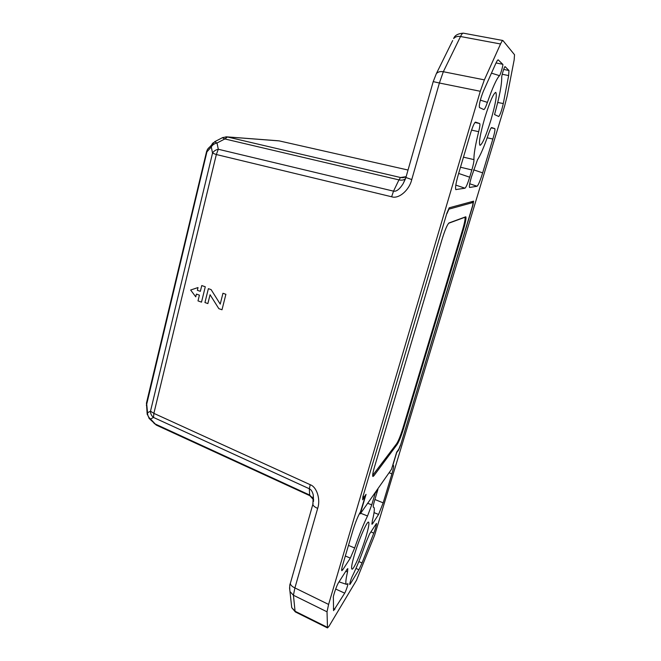 <?xml version="1.0" encoding="UTF-8"?>
<svg xmlns="http://www.w3.org/2000/svg" width="661" height="661" viewBox="0 0 661 661"><rect width="100%" height="100%" fill="white"/><g stroke="black" fill="none" stroke-linecap="round" stroke-linejoin="round"><path stroke-width="0.99" d="M313.62 499.898L309.893 495.709M484.81 117.79C489.793 101.819 493.445 93.341 495.767 92.35C497.179 94.705 495.543 103.992 490.875 120.211C486 135.86 482.381 144.238 480.01 145.337C478.556 143.346 480.159 134.158 484.81 117.79M354.461 554.711C358.948 539.442 367.103 520.761 368.574 522.132C369.458 523.008 368.598 527.891 365.979 536.782C361.633 551.555 353.561 570.303 351.941 569.138C351.049 568.361 351.892 563.552 354.461 554.711M364.889 495.957L365.318 496.138L362.666 499.807L362.839 496.907L446.877 213.164L449.207 207.802L473.615 201.159L472.879 205.323L400.566 445.159L398.566 450.166L396.468 452.818M344.703 593.148L333.574 610.648L333.367 597.536C332.59 598.073 336.358 585.762 338.647 582.473L346.951 569.46L347.81 568.592L347.546 571.872C345.711 579.738 345.364 583.894 346.488 584.357L347.86 583.688C348.545 583.374 345.794 591.488 344.703 593.148L335.656 589.034M349.768 583.87L350.214 584.068L349.793 584.506C349.173 584.721 351.536 577.499 352.511 575.88C356.758 567.221 361.121 556.355 365.624 543.284L369.491 534.096L376.44 523.438C377.01 523.644 374.572 531.386 373.787 533.163L370.904 531.874M496.031 62.952L502.707 64.266C503.715 63.646 500.327 75.437 499.485 75.66L491.47 73.14M498.741 116.51L494.544 114.56C499.435 96.903 501.823 84.575 501.707 77.56C501.476 75.627 504.607 65.91 505.087 66.662L505.037 66.662M497.708 102.496L503.302 103.537L508.648 75.569L502.236 74.272M498.749 116.51C500.22 114.692 501.74 110.362 503.302 103.537M502.707 64.266L498.204 59.854C497.692 59.845 496.89 61.043 495.8 63.456L483.398 91.168C480.671 97.985 478.738 105.248 479.465 107.553L483.794 109.569C484.53 109.528 485.736 107.123 487.413 102.372C492.577 87.616 496.601 78.717 499.485 75.66M463.468 157.161L473.97 159.623C473.697 154.748 475.267 145.428 478.671 131.688L471.557 130.101M469.5 187.402L469.558 187.443C469.054 186.542 469.674 183.08 471.409 177.049L477.498 159.788C480.489 155.17 484.125 146.676 488.396 134.307C489.917 129.969 490.991 127.713 491.619 127.556L494.808 128.631C495.263 129.515 494.618 132.977 492.866 139.025L482.662 172.876C480.183 180.784 478.308 185.237 477.044 186.253L469.707 183.758M455.776 189.567L464.964 188.211L455.809 185.097M505.136 66.687L508.962 70.504L508.648 75.569M347.546 571.872L345.777 571.294M341.696 569.278L342.77 569.782L341.811 570.674C341.44 570.088 341.795 567.956 342.877 564.279L352.891 530.469C355.544 522.008 358.055 515.828 360.443 511.945L365.318 496.138M373.3 507.169L373.771 507.276C374.828 508.102 374.349 512.655 372.333 520.926L371.961 524.272L372.63 523.652L378.571 514.465L374.043 512.622M374.903 499.509L383.173 502.856L391.915 473.863C393.369 468.971 393.89 466.17 393.477 465.451L392.411 466.302M348.471 545.408L354.668 547.977C359.163 534.972 363.451 524.305 367.533 515.977L360.691 513.25M358.832 561.586L362.054 562.924L373.787 533.163M362.054 562.924L358.94 569.708L350.214 584.068M456.049 189.666L455.892 189.649C455.041 188.294 455.875 183.188 458.379 174.33L470.425 133.679C472.632 126.581 474.325 122.723 475.499 122.12L479.646 123.516C480.208 124.028 479.886 126.747 478.671 131.688M473.97 159.623C474.011 161.532 473.309 164.969 471.855 169.943L460.486 167.225M458.643 173.455L469.682 177.198L471.855 169.943M469.682 177.198C467.658 183.692 466.079 187.369 464.964 188.211M469.649 187.46L477.044 186.253M290.592 582.506L290.336 583.382C290.468 585.051 291.997 586.555 294.905 587.91L328.6 604.427L327.03 611.805L327.492 627.925L328.905 626.43L356.486 580.292L374.605 535.311L504.64 105.967L507.111 96.258L514.151 59.953L514.522 54.731L502.889 40.503C502.385 40.495 501.6 41.651 500.542 43.981L484.364 79.865L480.291 91.284L439.391 83.013L411.762 179.561L405.912 177.495L403.119 183.7C399.632 189.253 396.426 191.731 393.526 191.145L391.643 196.771L393.526 191.145L398.947 179.891L224.839 138.95L217.015 143.007L214.577 141.768M328.6 604.427L480.291 91.284M392.543 466.36L396.608 452.876M383.173 502.856L378.571 514.465M373.44 507.235L373.358 507.218C372.994 506.822 373.374 504.698 374.506 500.831L377.935 489.355L375.217 493.246L371.746 504.847L367.533 515.977M354.668 547.977L350.322 558.115L345.331 555.992M342.77 569.782L350.322 558.115M448.588 209.231L473.169 202.464L472.574 205.827L400.566 445.159M201.506 302.135L205.282 286.775L201.762 285.56L200.341 291.336L197.35 290.295L198.019 287.552L190.657 290.022L195.747 296.83L196.416 294.095L199.407 295.137L197.994 300.895L201.506 302.135L197.994 300.895L199.415 295.137L196.416 294.095M222.947 293.269L220.229 304.11L211.099 289.601L208.372 288.659L204.943 302.54L207.868 303.573L210.058 294.74L218.832 308.654L222.005 309.769L225.888 294.294L222.947 293.269L220.229 304.11M291.327 603.964L291.732 607.616L295.36 611.937L291.741 607.641L295.062 611.235L327.302 627.272M313.066 503.558L312.86 504.302C313.066 505.739 314.669 507.094 317.66 508.383L294.905 587.91L293.426 595.247L295.062 611.227M433.195 81.683L436.351 73.644C437.962 71.867 440.292 71.231 443.324 71.743L439.391 83.013L433.211 81.609L405.945 177.371M502.889 40.503L463.295 33.157C462.568 33.108 461.642 34.232 460.519 36.512L443.324 71.743M480.398 100.158L487.413 102.372M154.112 423.503L309.645 495.031L309.34 488.768C311.174 489.586 312.488 491.693 313.289 495.081L312.86 504.302L290.336 583.382C289.65 584.489 289.526 587.199 289.964 591.521L293.426 595.247L327.03 611.805M208.942 147.659L207.562 149.237L206.918 151.881L146.387 405.515M309.645 495.031L313.463 499.286L313.289 495.089L313.479 501.534M148.973 418.248L150.534 419.016L156.285 425.089L309.852 495.692M146.577 402.59L147.535 412.786L147.213 414.521M310.224 484.711L309.34 488.768L153.526 417.455C151.501 415.843 150.501 413.753 150.51 411.175L147.535 412.786C147.527 415.348 148.527 417.422 150.534 419.016L153.526 417.455L153.873 413.365L310.224 484.711C316.834 486.959 320.759 499.46 317.66 508.383M213.222 142.726L211.941 144.238L211.297 146.899L206.918 151.881L206.554 151.625L146.453 403.103L147.147 413.761L149.229 418.52L156.285 425.089M222.369 137.728L224.839 138.95L227.45 136.976L400.533 177.52L398.947 179.891C401.913 180.503 404.127 180.04 405.598 178.495M411.762 179.561C409.25 190.318 398.657 199.292 391.643 196.771L216.337 154.525L218.295 149.254L217.015 143.007C214.321 143.627 212.412 144.924 211.297 146.899L212.536 153.145L216.337 154.525L153.873 413.365L150.51 411.175L212.536 153.145C213.66 151.179 215.577 149.882 218.295 149.254L393.526 191.145M406.151 176.669L400.533 177.52L404.846 177.272M405.581 178.544L403.127 183.7M210.066 294.732L218.832 308.654L222.005 309.761M208.38 288.659L204.943 302.54L207.868 303.564M198.019 287.552L190.657 290.022L195.747 296.822M201.762 285.56L200.341 291.336M400.442 445.093L398.823 449.141L396.699 452.074L391.519 469.269L360.253 513.87L366.045 494.354L363.186 498.303L362.765 498.113M473.169 202.464L470.814 201.919M363.145 495.874L446.753 213.586M448.844 209.297L446.96 213.635M363.327 495.948L363.186 498.303M372.812 475.358L373.837 475.813L372.903 476.498C372.358 475.623 372.895 472.392 374.531 466.806L442.201 238.861C445.051 229.731 447.332 224.426 449.026 222.939L465.782 216.783C466.426 217.733 465.683 221.881 463.551 229.21L462.807 229.036M402.756 428.667L403.433 428.931L463.551 229.21M403.433 428.931C401.12 436.293 399.07 441.408 397.261 444.291L396.451 443.977M373.837 475.813L397.261 444.291M359.485 513.531L360.253 513.87M448.604 223.269L464.848 217.295C465.493 218.213 464.749 222.36 462.601 229.731L402.871 428.27C400.558 435.673 398.492 440.804 396.691 443.655L372.655 475.375M452.678 40.552L436.359 73.635C437.979 71.851 440.3 71.214 443.324 71.727L484.364 79.865M313.645 500.022L313.454 499.278C313.413 498.518 312.215 497.32 309.852 495.684M492.866 139.025L487.182 137.794M473.573 169.811L482.662 172.876M503.649 69.43L508.962 70.504M333.384 608.517L334.912 609.268M279.372 140.933L408.035 170.034L279.223 140.9L225.872 136.81M500.542 43.981L460.519 36.512C457.561 36.058 455.272 36.735 453.653 38.553L453.653 38.553C454.735 35.388 457.941 33.595 463.27 33.157M391.915 473.863L389.089 472.739M358.94 569.708L355.957 568.46M289.551 587.736L291.732 607.616M206.587 151.476L207.562 149.237L214.858 141.619L222.65 137.579L226.822 136.86L278.066 140.76M279.289 140.909L278.669 140.801L279.289 140.909M367.69 503.269L371.746 504.847M371.862 523.314L372.63 523.652M491.206 127.854L494.808 128.631M474.928 122.508L479.646 123.516M346.488 584.357L339.043 581.862M373.771 507.276L373.25 507.045M295.368 611.937L327.492 627.925M403.755 177.569L401.665 177.693L406.094 176.867M405.565 178.602L403.169 183.634"/></g></svg>
